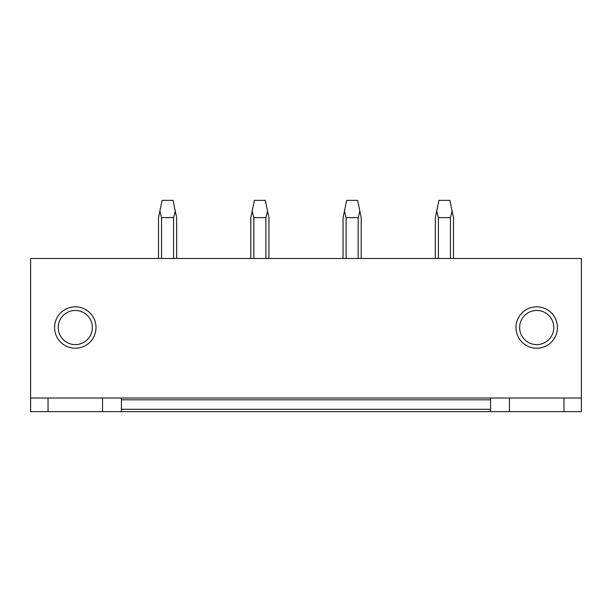 <?xml version="1.0" encoding="UTF-8"?>
<svg xmlns="http://www.w3.org/2000/svg" width="612" height="612" viewBox="0 0 612 612"><rect width="100%" height="100%" fill="white"/><g stroke="black" fill="none" stroke-linecap="round" stroke-linejoin="round"><path stroke-width="0.92" d="M569.229 411.639L581.4 411.639L581.4 398.014L30.6 398.014L30.6 411.639L569.229 411.639M121.428 398.014L121.428 409.275L490.572 409.275L490.572 398.014M30.6 398.014L30.6 258.493L581.4 258.493L581.4 398.014M96 327.527A20.709 20.709 180 0 1 75.291 348.236A20.709 20.709 180 0 1 54.583 327.527A20.709 20.709 180 0 1 75.291 306.819A20.709 20.709 180 0 1 96 327.527M557.417 327.527A20.709 20.709 180 0 1 536.709 348.236A20.709 20.709 180 0 1 516 327.527A20.709 20.709 180 0 1 536.709 306.819A20.709 20.709 180 0 1 557.417 327.527M121.428 409.275L121.428 411.639M48.042 398.014L48.042 411.639M102.541 398.014L102.541 411.639M92.366 327.527A17.075 17.075 0 0 0 75.291 310.452A17.075 17.075 0 0 0 58.209 327.527A17.075 17.075 0 0 0 75.291 344.602A17.075 17.075 0 0 0 92.366 327.527M490.572 409.275L490.572 411.639M563.958 398.014L563.958 411.639M509.459 398.014L509.459 411.639M519.634 327.527A17.075 17.075 0 0 1 536.709 310.452A17.075 17.075 0 0 1 553.791 327.527A17.075 17.075 0 0 1 536.709 344.602A17.075 17.075 0 0 1 519.634 327.527M176.654 258.493L176.654 217.62L175.284 211.086L173.601 217.62L173.601 258.493M161.545 258.493L161.545 217.62L173.601 217.62M161.545 217.62L159.87 211.086L162.126 200.361L173.02 200.361L175.284 211.086M159.87 211.086L158.493 217.62L158.493 258.493M268.943 258.493L268.943 217.62L267.566 211.086L265.883 217.62L265.883 258.493M253.835 258.493L253.835 217.62L265.883 217.62M253.835 217.62L252.152 211.086L254.408 200.361L265.31 200.361L267.566 211.086M252.152 211.086L250.775 217.62L250.775 258.493M361.225 258.493L361.225 217.62L359.848 211.086L358.165 217.62L358.165 258.493M346.117 258.493L346.117 217.62L358.165 217.62M346.117 217.62L344.434 211.086L346.69 200.361L357.592 200.361L359.848 211.086M344.434 211.086L343.057 217.62L343.057 258.493M453.507 258.493L453.507 217.62L452.13 211.086L450.455 217.62L450.455 258.493M438.399 258.493L438.399 217.62L450.455 217.62M436.716 211.086L438.98 200.361L449.874 200.361L452.13 211.086M438.399 217.62L436.723 211.086L435.346 217.62L435.346 258.493M121.428 399.827L490.572 399.827"/></g></svg>
